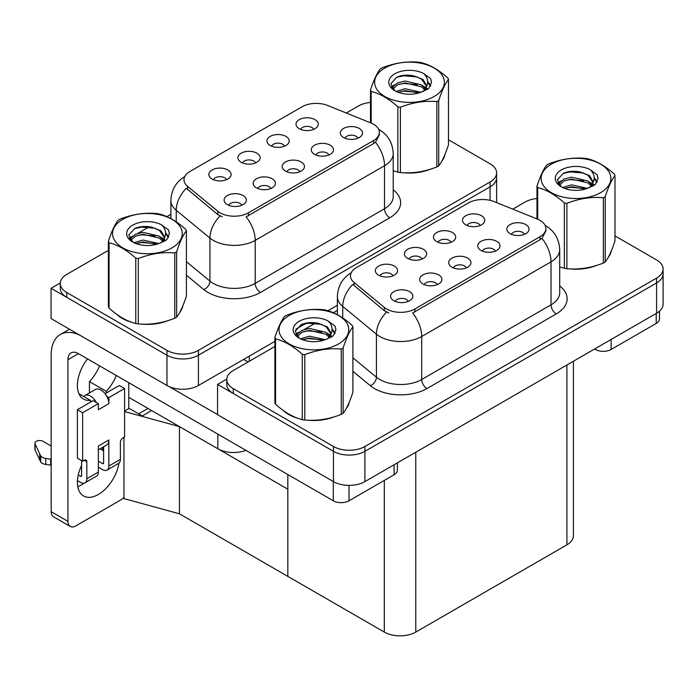 <?xml version="1.0" encoding="UTF-8"?>
<svg xmlns="http://www.w3.org/2000/svg" width="698" height="698" viewBox="0 0 698 698"><rect width="100%" height="100%" fill="white"/><g stroke="black" fill="none" stroke-linecap="round" stroke-linejoin="round"><path stroke-width="1.05" d="M299.843 171.743A6.675 3.856 0 0 0 298.055 169.867A6.675 3.856 0 0 0 291.485 168.89A6.675 3.856 0 0 0 286.826 171.743M301.204 161.988A11.124 6.422 0 0 0 286.948 161.273A11.124 6.422 0 0 0 283.266 169.256A11.124 6.422 0 0 0 285.473 171.071A11.124 6.422 0 0 0 303.412 169.256A11.124 6.422 0 0 0 301.204 161.988M255.538 162.931A6.675 3.856 0 0 0 253.749 161.055A6.675 3.856 0 0 0 247.171 160.078A6.675 3.856 0 0 0 242.511 162.931M256.89 153.185A11.124 6.422 0 0 0 242.634 152.469A11.124 6.422 0 0 0 238.952 160.444A11.124 6.422 0 0 0 241.159 162.268A11.124 6.422 0 0 0 259.098 160.444A11.124 6.422 0 0 0 256.89 153.185M270.798 188.512A6.675 3.856 0 0 0 269 186.636A6.675 3.856 0 0 0 262.431 185.659A6.675 3.856 0 0 0 257.771 188.512M272.15 178.767A11.124 6.422 0 0 0 257.894 178.051A11.124 6.422 0 0 0 254.212 186.034A11.124 6.422 0 0 0 256.419 187.849A11.124 6.422 0 0 0 274.358 186.034A11.124 6.422 0 0 0 272.15 178.767M241.744 205.282A6.675 3.856 0 0 0 239.955 203.406A6.675 3.856 0 0 0 233.376 202.429A6.675 3.856 0 0 0 228.726 205.282M243.096 195.536A11.124 6.422 0 0 0 228.848 194.821A11.124 6.422 0 0 0 225.157 202.804A11.124 6.422 0 0 0 227.365 204.619A11.124 6.422 0 0 0 245.303 202.804A11.124 6.422 0 0 0 243.096 195.536M328.898 154.965A6.675 3.856 0 0 0 327.109 153.089A6.675 3.856 0 0 0 320.53 152.112A6.675 3.856 0 0 0 315.88 154.965M330.25 145.219A11.124 6.422 0 0 0 316.002 144.503A11.124 6.422 0 0 0 312.311 152.487A11.124 6.422 0 0 0 314.519 154.302A11.124 6.422 0 0 0 332.457 152.487A11.124 6.422 0 0 0 330.25 145.219M357.952 138.195A6.675 3.856 0 0 0 356.163 136.319A6.675 3.856 0 0 0 349.585 135.342A6.675 3.856 0 0 0 344.925 138.195M359.304 128.449A11.124 6.422 0 0 0 345.048 127.734A11.124 6.422 0 0 0 341.366 135.709A11.124 6.422 0 0 0 343.573 137.532A11.124 6.422 0 0 0 361.512 135.709A11.124 6.422 0 0 0 359.304 128.449M313.638 129.383A6.675 3.856 0 0 0 311.849 127.507A6.675 3.856 0 0 0 305.27 126.53A6.675 3.856 0 0 0 300.62 129.383M314.99 119.637A11.124 6.422 0 0 0 300.742 118.922A11.124 6.422 0 0 0 297.051 126.905A11.124 6.422 0 0 0 299.259 128.72A11.124 6.422 0 0 0 317.197 126.905A11.124 6.422 0 0 0 314.99 119.637M284.592 146.161A6.675 3.856 0 0 0 282.795 144.277A6.675 3.856 0 0 0 276.225 143.308A6.675 3.856 0 0 0 271.566 146.161M285.944 136.407A11.124 6.422 0 0 0 271.688 135.691A11.124 6.422 0 0 0 268.006 143.675A11.124 6.422 0 0 0 270.213 145.489A11.124 6.422 0 0 0 288.152 143.675A11.124 6.422 0 0 0 285.944 136.407M226.484 179.7A6.675 3.856 0 0 0 224.695 177.824A6.675 3.856 0 0 0 218.116 176.847A6.675 3.856 0 0 0 213.466 179.7M227.836 169.954A11.124 6.422 0 0 0 213.588 169.239A11.124 6.422 0 0 0 209.897 177.222A11.124 6.422 0 0 0 212.105 179.037A11.124 6.422 0 0 0 230.043 177.222A11.124 6.422 0 0 0 227.836 169.954M373.517 124.235A20.024 11.561 0 0 0 370.839 122.944L327.659 105.485A20.024 11.561 0 0 0 302.016 106.785L189.847 171.542A20.024 11.561 0 0 0 183.975 179.718A20.024 11.561 0 0 0 187.596 186.349L217.837 211.285A20.024 11.561 0 0 0 248.392 212.829L373.517 140.586A20.024 11.561 0 0 0 379.38 132.411A20.024 11.561 0 0 0 373.517 124.235M245.949 450.35A22.249 12.843 180 0 1 217.828 448.762L128.781 397.354M60.298 282.969L51.067 288.3L166.962 355.212A22.249 12.843 0 0 0 198.424 355.212L490.092 186.82A22.249 12.843 0 0 0 496.61 177.737A22.249 12.843 0 0 1 490.092 186.82L198.424 355.212A22.249 12.843 0 0 1 166.962 355.212L66.799 297.383A22.249 12.843 0 0 1 60.281 288.3L60.281 283.458A22.249 12.843 0 0 0 66.799 292.541L166.962 350.37A22.249 12.843 0 0 0 198.424 350.37L490.092 181.977A22.249 12.843 0 0 0 496.61 172.895A22.249 12.843 0 0 0 490.092 163.812L448.491 139.792M51.067 288.3L51.067 318.576L166.962 385.488A22.249 12.843 0 0 0 198.424 385.488L274.89 341.339M295.856 329.238L306.614 323.026M327.912 310.723L337.378 305.262M151.649 410.555L142.313 415.947L128.781 408.138M179.438 513.798L179.438 426.6L287.829 489.185L287.829 576.382L179.438 513.798L123.956 498.599L123.956 437.323M147.976 408.435L138.64 413.827L129.2 408.374L124.584 411.043M124.584 411.576L179.438 426.6M466.343 267.866A6.675 3.856 0 0 0 464.554 265.99A6.675 3.856 0 0 0 457.975 265.013A6.675 3.856 0 0 0 453.325 267.866M467.695 258.12A11.124 6.422 0 0 0 453.447 257.405A11.124 6.422 0 0 0 449.756 265.38A11.124 6.422 0 0 0 451.964 267.203A11.124 6.422 0 0 0 469.902 265.38A11.124 6.422 0 0 0 467.695 258.12M422.028 259.054A6.675 3.856 0 0 0 420.24 257.178A6.675 3.856 0 0 0 413.661 256.201A6.675 3.856 0 0 0 409.011 259.054M423.389 249.308A11.124 6.422 0 0 0 409.133 248.593A11.124 6.422 0 0 0 405.451 256.576A11.124 6.422 0 0 0 407.658 258.391A11.124 6.422 0 0 0 425.597 256.576A11.124 6.422 0 0 0 423.389 249.308M437.288 284.636A6.675 3.856 0 0 0 435.5 282.76A6.675 3.856 0 0 0 428.921 281.783A6.675 3.856 0 0 0 424.271 284.636M438.649 274.89A11.124 6.422 0 0 0 424.393 274.174A11.124 6.422 0 0 0 420.711 282.158A11.124 6.422 0 0 0 422.918 283.973A11.124 6.422 0 0 0 440.857 282.158A11.124 6.422 0 0 0 438.649 274.89M408.243 301.414A6.675 3.856 0 0 0 406.445 299.538A6.675 3.856 0 0 0 399.875 298.561A6.675 3.856 0 0 0 395.216 301.414M409.595 291.659A11.124 6.422 0 0 0 395.338 290.944A11.124 6.422 0 0 0 391.657 298.927A11.124 6.422 0 0 0 393.864 300.742A11.124 6.422 0 0 0 411.803 298.927A11.124 6.422 0 0 0 409.595 291.659M495.397 251.097A6.675 3.856 0 0 0 493.599 249.212A6.675 3.856 0 0 0 487.03 248.235A6.675 3.856 0 0 0 482.37 251.097M496.749 241.342A11.124 6.422 0 0 0 482.493 240.627A11.124 6.422 0 0 0 478.811 248.61A11.124 6.422 0 0 0 481.018 250.425A11.124 6.422 0 0 0 498.957 248.61A11.124 6.422 0 0 0 496.749 241.342M524.442 234.319A6.675 3.856 0 0 0 522.654 232.443A6.675 3.856 0 0 0 516.075 231.466A6.675 3.856 0 0 0 511.425 234.319M525.803 224.573A11.124 6.422 0 0 0 511.547 223.857A11.124 6.422 0 0 0 507.865 231.841A11.124 6.422 0 0 0 510.072 233.656A11.124 6.422 0 0 0 528.011 231.841A11.124 6.422 0 0 0 525.803 224.573M480.137 225.506A6.675 3.856 0 0 0 478.339 223.63A6.675 3.856 0 0 0 471.769 222.653A6.675 3.856 0 0 0 467.11 225.506M481.489 215.761A11.124 6.422 0 0 0 467.232 215.045A11.124 6.422 0 0 0 463.551 223.028A11.124 6.422 0 0 0 465.758 224.843A11.124 6.422 0 0 0 483.697 223.028A11.124 6.422 0 0 0 481.489 215.761M451.083 242.285A6.675 3.856 0 0 0 449.294 240.409A6.675 3.856 0 0 0 442.715 239.431A6.675 3.856 0 0 0 438.065 242.285M452.435 232.53A11.124 6.422 0 0 0 438.187 231.815A11.124 6.422 0 0 0 434.496 239.798A11.124 6.422 0 0 0 436.704 241.613A11.124 6.422 0 0 0 454.642 239.798A11.124 6.422 0 0 0 452.435 232.53M392.983 275.832A6.675 3.856 0 0 0 391.185 273.948A6.675 3.856 0 0 0 384.615 272.97A6.675 3.856 0 0 0 379.956 275.832M394.335 266.078A11.124 6.422 0 0 0 380.078 265.362A11.124 6.422 0 0 0 376.397 273.346A11.124 6.422 0 0 0 378.604 275.16A11.124 6.422 0 0 0 396.543 273.346A11.124 6.422 0 0 0 394.335 266.078M540.008 220.367A20.024 11.561 0 0 0 537.338 219.067L494.158 201.609A20.024 11.561 0 0 0 468.515 202.909L356.338 267.674A20.024 11.561 0 0 0 350.475 275.85A20.024 11.561 0 0 0 354.095 282.472L384.328 307.408A20.024 11.561 0 0 0 414.891 308.952L540.008 236.709A20.024 11.561 0 0 0 545.88 228.534A20.024 11.561 0 0 0 540.008 220.367M226.789 379.101L217.558 384.424L333.452 451.336A22.249 12.843 0 0 0 364.914 451.336L656.582 282.943A22.249 12.843 0 0 0 663.1 273.86A22.249 12.843 0 0 1 656.582 282.943L364.914 451.336A22.249 12.843 0 0 1 333.452 451.336L233.298 393.506A22.249 12.843 0 0 1 226.78 384.424L226.78 379.581A22.249 12.843 0 0 0 233.298 388.664L333.452 446.493A22.249 12.843 0 0 0 364.914 446.493L656.582 278.101A22.249 12.843 0 0 0 663.1 269.018A22.249 12.843 0 0 0 656.582 259.935L614.982 235.915M217.558 384.424L217.558 414.699L333.452 481.611A22.249 12.843 0 0 0 364.914 481.611L656.582 313.219A22.249 12.843 0 0 0 663.1 304.136L663.1 269.018M573.424 361.232L573.424 535.75A22.249 12.843 180 0 1 566.916 544.833L415.781 632.083A22.249 12.843 180 0 1 384.319 632.083L287.829 576.382L287.829 474.527M116.941 314.466A35.598 20.547 0 0 0 122.229 318.367A35.598 20.547 0 0 0 131.721 322.284M379.38 132.411L379.38 134.862L375.454 142.2L373.517 143.605L246.141 216.86A25.957 14.99 60 0 1 255.215 240.374A29.665 17.127 180 0 1 213.265 240.374A29.665 17.127 180 0 1 209.941 238.088L176.245 210.307A29.665 17.127 180 0 1 170.879 200.483L170.879 218.561M222.33 216.86L217.837 214.583L186.253 188.286A25.957 17.363 129.5 0 0 176.245 210.307L176.245 221.833M393.218 170.792A35.598 20.547 0 0 0 393.812 170.966M403.409 172.764A35.598 20.547 0 0 0 429.776 169.405M441.799 161.151A35.598 20.547 0 0 0 444.896 154.616M141.319 324.081A35.598 20.547 0 0 0 167.686 320.722M179.709 312.468A35.598 20.547 0 0 0 182.806 305.933M370.49 102.397A22.249 12.843 0 0 0 358.467 105.983L346.287 113.015M170.879 214.286L166.857 216.607M149.302 226.745L138.003 233.263M108.399 250.355L66.799 274.375A22.249 12.843 0 0 0 60.281 283.458M283.432 410.599A35.598 20.547 0 0 0 288.719 414.49A35.598 20.547 0 0 0 298.221 418.407M545.88 228.534L545.88 230.994L541.953 238.323L540.008 239.728L412.64 312.983A25.957 14.99 60 0 1 421.705 336.497A29.665 17.127 180 0 1 379.756 336.497A29.665 17.127 180 0 1 376.431 334.211L342.744 306.431A29.665 17.127 180 0 1 337.378 296.615L337.378 314.685M388.83 312.983L384.328 310.706L352.752 284.409A25.957 17.363 129.5 0 0 342.744 306.431L342.744 317.956M559.709 266.924A35.598 20.547 0 0 0 560.311 267.09M569.9 268.887A35.598 20.547 0 0 0 596.275 265.528M608.29 257.274A35.598 20.547 0 0 0 611.396 250.739M307.809 420.205A35.598 20.547 0 0 0 334.176 416.846M346.199 408.592A35.598 20.547 0 0 0 349.305 402.057M536.98 198.529A22.249 12.843 0 0 0 524.957 202.106L512.777 209.138M337.378 310.409L333.347 312.73M315.793 322.869L304.502 329.395M274.89 346.487L233.298 370.498A22.249 12.843 0 0 0 226.78 379.581M611.116 339.472L611.116 349.462L656.216 323.427L656.216 313.428M659.479 311.168L659.479 318.881A11.124 6.422 180 0 1 656.216 323.427M611.116 349.462A11.124 6.422 180 0 1 595.385 349.462L595.385 348.555M594.6 349.009L595.385 349.462M84.135 483.147A29.665 17.127 -60 0 1 81.587 484.796A29.665 17.127 -60 0 1 77.748 486.602M118.93 463.175A29.665 17.127 -60 0 1 98.366 494.481A29.665 17.127 -60 0 1 83.533 495.955A29.665 17.127 -60 0 1 81.587 465.418M90.504 402.144L90.504 400.373L78.926 393.689M116.33 375.515A29.665 17.127 -60 0 1 106.236 391.29L106.236 393.061M106.236 391.29L89.449 381.605L89.449 392.93M349.026 485.372L349.026 500.78L394.126 474.736L394.126 464.746M248.078 361.965L243.628 359.391M217.558 414.586L168.872 386.474M99.552 365.822A29.665 17.127 -60 0 1 89.449 381.605M102.545 447.392A29.665 17.127 -60 0 1 102.51 450.245M67.95 521.371A11.124 6.422 120 0 0 70.254 526.458L53.476 516.773A11.124 6.422 -60 0 1 51.172 511.678L67.95 521.371L67.95 359.697A14.833 8.559 60 0 1 71.022 352.9A14.833 8.559 60 0 1 78.438 353.642L333.295 500.78L333.295 481.524M80.069 335.319A44.498 25.686 -120 0 0 60.386 334.482A44.498 25.686 -120 0 0 51.172 354.846L51.172 511.678M70.254 526.458A11.124 6.422 120 0 0 75.82 525.908L120.92 499.873A11.124 6.422 120 0 0 123.956 497.412M90.504 400.373A29.665 17.127 -60 0 1 83.533 399.064A29.665 17.127 -60 0 1 87.538 358.885M128.781 408.618L128.781 382.705M397.38 462.87L397.38 470.199A11.124 6.422 180 0 1 394.126 474.736M349.026 500.78A11.124 6.422 180 0 1 333.295 500.78M96.368 402.502L98.366 403.653L82.634 412.736L77.391 409.709L93.122 400.626L96.368 402.502A11.124 6.422 -120 0 0 90.504 396.089A11.124 6.422 -120 0 0 84.938 395.53A11.124 6.422 -120 0 0 83.821 396.516M106.855 396.447L108.853 397.598L108.853 403.653A11.124 6.422 -120 0 0 106.855 396.447A11.124 6.422 -120 0 0 100.992 390.034A11.124 6.422 -120 0 0 95.425 389.475L84.938 395.53M77.443 480.59L80.54 482.37A8.899 5.139 -120 0 0 84.99 482.815A8.899 5.139 -120 0 0 86.831 478.741L98.366 472.075L98.366 446.039L108.853 439.984L108.853 466.02L120.388 459.363L120.388 442.41A3.708 2.138 -60 0 1 123.014 437.864L124.584 436.957L124.584 388.516L119.341 385.488L105.084 393.724M98.366 472.075A8.899 5.139 60 0 1 96.525 476.149L84.99 482.815M51.172 446.039L42.988 441.311A4.738 2.731 180 0 0 37.823 440.717A4.738 2.731 180 0 0 34.9 443.247L34.9 449.303A4.738 2.731 0 0 0 35.057 450.009L40.676 461.954A7.416 4.284 0 0 0 45.736 464.432L45.736 458.377L51.172 459.363M98.366 449.8L106.55 445.08A11.124 6.422 -120 0 0 108.853 439.984M103.609 446.772L103.609 462.992A1.483 0.855 60 0 1 103.304 463.673A1.483 0.855 60 0 1 102.562 463.603L103.609 462.992M98.366 461.177L102.562 463.603M120.388 459.363A8.899 5.139 60 0 1 118.547 463.437L107.012 470.094A8.899 5.139 -120 0 1 102.562 469.658L98.366 467.232M107.012 470.094A8.899 5.139 -120 0 0 108.853 466.02M108.853 403.653L98.366 409.709L98.366 403.653M81.587 460.575L81.587 475.713A1.483 0.855 60 0 1 81.282 476.394A1.483 0.855 60 0 1 80.54 476.315L81.587 475.713M77.391 409.709L77.391 458.15L82.634 461.177L84.205 460.27A3.708 2.138 -60 0 1 86.063 460.087A3.708 2.138 -60 0 1 86.831 461.788L86.831 478.741M103.609 450.882L100.05 448.831M124.584 388.516L108.853 397.598M82.634 412.736L82.634 461.177M51.172 465.418L50.675 465.13L50.675 459.075M78.255 474.998L80.54 476.315M50.675 465.13L45.736 464.432M45.736 458.377A7.416 4.284 0 0 1 40.676 455.899L35.057 443.954A4.738 2.731 180 0 1 34.9 443.247M40.676 455.899L40.676 461.954M39.69 453.918L39.69 459.973M443.675 157.434A35.223 20.338 180 0 1 443.291 158.245M426.242 170.408A35.223 20.338 180 0 1 408.286 172.842M610.165 253.557A35.223 20.338 180 0 1 609.79 254.369M592.733 266.531A35.223 20.338 180 0 1 574.777 268.966M181.576 308.752A35.223 20.338 180 0 1 181.201 309.563M164.152 321.726A35.223 20.338 180 0 1 146.187 324.16M127.341 320.556A35.223 20.338 180 0 1 122.49 318.218A35.223 20.338 180 0 1 119.297 316.098M348.075 404.875A35.223 20.338 180 0 1 347.691 405.686M330.643 417.849A35.223 20.338 180 0 1 312.687 420.283M293.832 416.68A35.223 20.338 180 0 1 288.981 414.342A35.223 20.338 180 0 1 285.787 412.221M384.842 68.046A34.856 20.12 -0 0 0 384.842 96.507A34.856 20.12 -0 0 0 434.139 96.507A34.856 20.12 -0 0 0 434.139 68.046A34.856 20.12 -0 0 0 384.842 68.046M393.218 170.757L397.86 172.197A40.048 23.121 -0 0 0 400.399 172.589C412.501 173.645 424.654 171.769 436.861 166.944A40.048 23.121 -0 0 0 437.803 166.421A40.048 23.121 -0 0 0 438.719 165.871C441.965 161.814 445.219 154.799 448.491 144.818L448.491 79.476A40.048 23.121 -0 0 0 447.811 78.01C438.894 69.931 429.994 64.792 421.121 62.602A40.048 23.121 -0 0 0 418.582 62.209C406.376 61.162 394.222 63.047 382.111 67.846A40.048 23.121 -0 0 0 381.169 68.378A40.048 23.121 -0 0 0 380.262 68.919C376.99 73.037 373.735 80.052 370.49 89.972A40.048 23.121 -0 0 0 371.17 91.438L371.17 123.075M397.86 172.197L397.86 106.846C388.943 98.767 380.044 93.628 371.17 91.438M397.86 106.846A40.048 23.121 -0 0 0 400.399 107.239L400.399 172.589M436.861 166.944L436.861 101.603C424.759 100.538 412.605 102.423 400.399 107.239M436.861 101.603A40.048 23.121 -0 0 0 437.803 101.07A40.048 23.121 -0 0 0 438.719 100.529L438.719 165.871M421.025 92.241L405.102 88.725L396.071 91.394M418.8 92.965L405.102 90.644L398.096 92.267M425.379 88.873L421.479 84.842L405.102 81.029L397.502 82.922L393.114 86.674L392.538 88.707M424.759 89.833L421.479 86.77L405.102 82.957L397.502 84.842L392.887 89.082M423.267 91.499L425.867 87.896L426.443 85.357L423.032 79.467L413.731 75.873C407.388 74.581 401.743 75.026 396.804 77.216L390.836 83.725L394.841 90.696M425.544 90.487L426.443 86.875M426.391 86.107L421.479 79.075L414.176 75.96M394.841 73.814A20.722 11.962 -0 0 0 394.841 90.731A20.722 11.962 -0 0 0 420.737 92.319L428.816 88.402L431.539 82.277L430.614 78.621L423.817 73.639A20.722 11.962 -0 0 0 394.841 73.814M423.817 73.639C428.136 78.028 428.816 82.774 425.867 87.878M370.49 122.804L370.49 89.972M448.491 79.476C445.245 83.533 441.991 90.548 438.719 100.529M417.282 92.319L403.784 91.168L398.41 92.145M427.15 89.588L426.199 88.829M425.623 88.419L424.663 87.782M417.282 84.633L403.784 83.472L398.41 84.449M393.218 86.482L391.639 87.459M430.518 86.116L427.673 82.373M417.334 76.955L403.784 75.785L396.56 77.33M431.539 82.469L430.614 78.621M427.761 89.187L426.365 88M425.954 87.686L422.63 85.697M394.527 84.868L391.281 86.753M430.753 85.653L427.665 81.413M551.341 164.17A34.856 20.12 -0 0 0 551.341 192.631A34.856 20.12 -0 0 0 600.629 192.631A34.856 20.12 -0 0 0 600.629 164.17A34.856 20.12 -0 0 0 551.341 164.17M559.709 266.88L564.359 268.32A40.048 23.121 -0 0 0 566.889 268.713C579 269.768 591.154 267.892 603.36 263.067A40.048 23.121 -0 0 0 604.302 262.544A40.048 23.121 -0 0 0 605.218 262.003C608.455 257.946 611.718 250.922 614.982 240.95L614.982 175.599A40.048 23.121 -0 0 0 614.31 174.134C605.384 166.054 596.485 160.915 587.611 158.725A40.048 23.121 -0 0 0 585.072 158.333C572.875 157.286 560.712 159.17 548.611 163.969A40.048 23.121 -0 0 0 547.668 164.501A40.048 23.121 -0 0 0 546.752 165.042C543.48 169.16 540.226 176.175 536.98 186.096A40.048 23.121 -0 0 0 537.661 187.561L537.661 219.198M564.359 268.32L564.359 202.97C555.434 194.89 546.543 189.751 537.661 187.561M564.359 202.97A40.048 23.121 -0 0 0 566.889 203.362L566.889 268.713M603.36 263.067L603.36 197.726C591.25 196.662 579.096 198.546 566.889 203.362M603.36 197.726A40.048 23.121 -0 0 0 604.302 197.194A40.048 23.121 -0 0 0 605.218 196.653L605.218 262.003M587.515 188.364L571.601 184.848L562.562 187.518M585.299 189.088L571.601 186.767L564.595 188.39M591.878 185.005L587.969 180.974L571.601 177.152L563.993 179.046L559.613 182.797L559.037 184.83M591.25 185.956L587.969 182.893L571.601 179.081L563.993 180.974L559.377 185.206M589.758 187.622L592.358 184.019L592.934 181.48L589.531 175.591L580.221 172.005C573.878 170.705 568.242 171.158 563.295 173.34L557.327 179.848L561.332 186.82M592.044 186.619L592.934 183.007M592.89 182.23L587.969 175.207L580.666 172.083M561.332 169.946A20.722 11.962 -0 0 0 561.332 186.863A20.722 11.962 -0 0 0 587.236 188.451L595.315 184.525L598.038 178.4L597.104 174.744L590.316 169.762A20.722 11.962 -0 0 0 561.332 169.946M590.316 169.762C594.635 174.151 595.315 178.897 592.358 184.01M536.98 218.928L536.98 186.096M614.982 175.599C611.745 179.656 608.481 186.671 605.218 196.653M583.781 188.443L570.275 187.291L564.909 188.268M593.64 185.72L592.698 184.953M592.122 184.542L591.154 183.914M583.781 180.756L570.275 179.595L564.909 180.573M559.709 182.606L558.13 183.583M597.008 182.239L594.164 178.505M583.833 173.078L570.275 171.909L563.05 173.453M598.038 178.592L597.104 174.744M594.26 185.31L592.864 184.124M592.445 183.81L589.129 181.829M561.018 180.991L557.772 182.876M597.244 181.777L594.164 177.536M122.752 219.364A34.856 20.12 -0 0 0 122.752 247.825A34.856 20.12 -0 0 0 172.048 247.825A34.856 20.12 -0 0 0 172.048 219.364A34.856 20.12 -0 0 0 122.752 219.364M119.079 219.696A40.048 23.121 -0 0 0 118.171 220.236C114.9 224.355 111.636 231.37 108.399 241.29A40.048 23.121 -0 0 0 109.08 242.756L109.08 308.097C117.953 316.159 126.853 321.289 135.77 323.514A40.048 23.121 -0 0 0 138.309 323.907C150.41 324.963 162.564 323.078 174.77 318.262A40.048 23.121 -0 0 0 175.713 317.738A40.048 23.121 -0 0 0 176.629 317.189C179.875 313.132 183.129 306.117 186.401 296.135L186.401 230.794A40.048 23.121 -0 0 0 185.72 229.328C176.795 221.249 167.904 216.11 159.022 213.92A40.048 23.121 -0 0 0 156.492 213.527C144.285 212.48 132.131 214.365 120.021 219.163A40.048 23.121 -0 0 0 119.079 219.696M135.77 323.514L135.77 258.164C126.853 250.085 117.953 244.946 109.08 242.756M135.77 258.164A40.048 23.121 -0 0 0 138.309 258.557L138.309 323.907M174.77 318.262L174.77 252.92C162.669 251.856 150.515 253.74 138.309 258.557M174.77 252.92A40.048 23.121 -0 0 0 175.713 252.388A40.048 23.121 -0 0 0 176.629 251.847L176.629 317.189M108.399 241.29L108.399 306.64A40.048 23.121 -0 0 0 109.08 308.097M158.935 243.558L143.011 240.042L133.981 242.712M156.71 244.283L143.011 241.962L136.005 243.585M163.288 240.191L159.388 236.16L143.011 232.347L135.412 234.24L131.023 237.983L130.447 240.025M162.66 241.15L159.388 238.088L143.011 234.266L135.412 236.16L130.796 240.4M161.177 242.817L163.777 239.205L164.353 236.666L160.941 230.785L151.641 227.19C145.297 225.899 139.652 226.344 134.714 228.534L128.737 235.043L132.751 242.014A20.722 11.962 -0 0 0 158.647 243.637L166.726 239.719L169.448 233.594L168.523 229.939L161.727 224.957A20.722 11.962 -0 0 0 132.751 225.131A20.722 11.962 -0 0 0 132.742 242.049M163.454 241.805L164.353 238.193M164.3 237.425L159.388 230.392L152.085 227.278M161.727 224.957C166.045 229.345 166.726 234.092 163.777 239.196M186.401 230.794C183.155 234.851 179.901 241.866 176.629 251.847M155.192 243.637L141.694 242.485L136.319 243.462M165.051 240.906L164.109 240.147M163.533 239.737L162.573 239.1M155.192 235.95L141.694 234.79L136.319 235.767M131.128 237.8L129.54 238.777M168.427 237.433L165.583 233.69M155.244 228.272L141.694 227.103L134.461 228.647M169.448 233.786L168.523 229.939M165.67 240.505L164.274 239.318M163.864 239.004L160.54 237.015M132.437 236.186L129.182 238.07M168.654 236.971L165.574 232.731M289.242 315.487A34.856 20.12 -0 0 0 289.242 343.948A34.856 20.12 -0 0 0 338.539 343.948A34.856 20.12 -0 0 0 338.539 315.487A34.856 20.12 -0 0 0 289.242 315.487M285.578 315.819A40.048 23.121 -0 0 0 284.662 316.36C281.39 320.478 278.136 327.493 274.89 337.413A40.048 23.121 -0 0 0 275.57 338.879L275.57 404.221C284.444 412.282 293.343 417.421 302.269 419.638A40.048 23.121 -0 0 0 304.799 420.03C316.909 421.086 329.063 419.21 341.27 414.385A40.048 23.121 -0 0 0 342.212 413.862A40.048 23.121 -0 0 0 343.119 413.312C346.365 409.255 349.619 402.24 352.891 392.259L352.891 326.917A40.048 23.121 -0 0 0 352.211 325.451C343.294 317.372 334.394 312.233 325.521 310.043A40.048 23.121 -0 0 0 322.982 309.65C310.776 308.603 298.622 310.488 286.52 315.287A40.048 23.121 -0 0 0 285.578 315.819M302.269 419.638L302.269 354.287C293.343 346.208 284.444 341.069 275.57 338.879M302.269 354.287A40.048 23.121 -0 0 0 304.799 354.68L304.799 420.03M341.27 414.385L341.27 349.044C329.159 347.979 317.005 349.864 304.799 354.68M341.27 349.044A40.048 23.121 -0 0 0 342.212 348.511A40.048 23.121 -0 0 0 343.119 347.97L343.119 413.312M274.89 337.413L274.89 402.763A40.048 23.121 -0 0 0 275.57 404.221M325.425 339.682L309.502 336.166L300.472 338.835M323.209 340.406L309.502 338.085L302.504 339.708M329.788 336.323L325.879 332.292L309.502 328.47L301.902 330.363L297.514 334.115L296.947 336.148M329.159 337.274L325.879 334.211L309.502 330.398L301.902 332.292L297.287 336.523M327.667 338.94L330.267 335.337L330.843 332.798L327.432 326.908L318.131 323.314C311.788 322.022 306.152 322.476 301.204 324.657L295.237 331.166L299.241 338.137M329.953 337.937L330.843 334.316M330.791 333.548L325.879 326.524L318.576 323.401M299.241 321.263A20.722 11.962 -0 0 0 299.241 338.181A20.722 11.962 -0 0 0 325.146 339.76L333.225 335.843L335.947 329.718L335.014 326.062L328.226 321.08A20.722 11.962 -0 0 0 299.241 321.263M328.226 321.08C332.536 325.469 333.225 330.215 330.267 335.319M352.891 326.917C349.654 330.974 346.391 337.989 343.119 347.97M321.691 339.76L308.184 338.609L302.81 339.586M331.55 337.038L330.599 336.27M330.032 335.86L329.063 335.232M321.691 332.074L308.184 330.913L302.81 331.89M297.618 333.923L296.039 334.9M334.918 333.557L332.074 329.814M321.743 324.396L308.184 323.226L300.96 324.771M335.939 329.91L335.014 326.062M332.169 336.628L330.773 335.441M330.355 335.127L327.039 333.147M298.927 332.309L295.682 334.194M335.153 333.094L332.074 328.854M217.828 448.762L217.828 434.112M490.092 200.343L490.092 181.977M198.424 385.488L198.424 350.37M166.962 385.488L166.962 350.37M249.291 361.267L249.291 356.12M187.596 186.349L187.596 189.655M217.837 211.285L217.837 214.583M248.392 212.829L248.392 215.839M373.517 140.586L373.517 143.605M656.582 313.219L656.582 278.101M364.914 481.611L364.914 446.493M333.452 481.611L333.452 446.493M566.916 544.833L566.916 364.993M415.781 632.083L415.781 452.243M384.319 632.083L384.319 480.399M354.095 282.472L354.095 285.779M384.328 307.408L384.328 310.706M414.891 308.952L414.891 311.971M540.008 236.709L540.008 239.728M393.218 189.812A37.081 21.411 180 0 1 389.772 217.793L260.459 292.453A7.416 4.284 60 0 1 255.215 283.371L384.528 208.711A29.665 17.127 0 0 0 393.218 196.6L393.218 153.604A29.665 17.127 180 0 1 384.528 165.714A25.957 14.99 -120 0 0 375.454 142.2M260.459 292.453A37.081 21.411 180 0 1 208.021 292.453A37.081 21.411 180 0 1 203.86 289.591L186.401 275.195M220.053 215.952A25.957 17.363 129.5 0 0 209.941 238.088L209.941 281.085A29.665 17.127 0 0 0 213.265 283.371A29.665 17.127 0 0 0 255.215 283.371L255.215 240.374L384.528 165.714L384.528 208.711A7.416 4.284 60 0 0 389.772 217.793M66.799 292.541L66.799 297.383M186.401 261.671L209.941 281.085A7.416 4.956 -50.5 0 1 203.86 289.591M559.709 285.936A37.081 21.411 180 0 1 556.271 313.917L426.949 388.577A7.416 4.284 60 0 1 421.705 379.494L551.027 304.834A29.665 17.127 0 0 0 559.709 292.724L559.709 249.727A29.665 17.127 180 0 1 551.027 261.837A25.957 14.99 -120 0 0 541.953 238.323M426.949 388.577A37.081 21.411 180 0 1 374.512 388.577A37.081 21.411 180 0 1 370.359 385.715L352.891 371.319M386.544 312.085A25.957 17.363 129.5 0 0 376.431 334.211L376.431 377.208A29.665 17.127 0 0 0 379.756 379.494A29.665 17.127 0 0 0 421.705 379.494L421.705 336.497L551.027 261.837L551.027 304.834A7.416 4.284 60 0 0 556.271 313.917M233.298 388.664L233.298 393.506M352.891 357.795L376.431 377.208A7.416 4.956 -50.5 0 1 370.359 385.715M78.438 353.642L67.95 359.697M86.831 461.788L84.205 460.27M35.057 443.954L35.057 450.009M496.61 202.603L496.61 172.895M393.218 153.604C392.712 142.942 388.027 134.941 379.154 129.61L378.656 129.331M184.944 176.498C176.071 181.82 171.385 189.821 170.879 200.483M559.709 249.727C559.211 239.065 554.517 231.064 545.644 225.742L545.155 225.463M351.443 272.621C342.57 277.944 337.884 285.944 337.378 296.615M60.386 334.482L69.495 329.22"/></g></svg>
